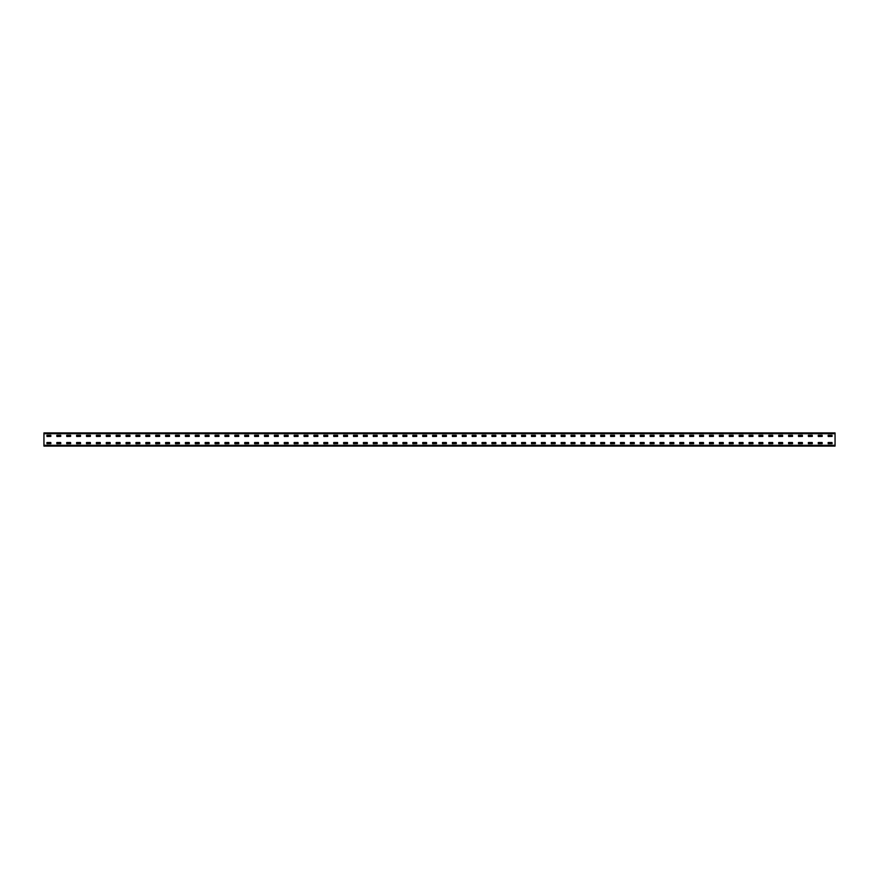<?xml version="1.0" encoding="UTF-8"?>
<svg xmlns="http://www.w3.org/2000/svg" width="879" height="879" viewBox="0 0 879 879"><rect width="100%" height="100%" fill="white"/><g stroke="black" fill="none" stroke-linecap="round" stroke-linejoin="round"><path stroke-width="1.32" d="M835.05 446.092L43.95 446.092L43.95 432.907L835.05 432.907L835.05 446.092M828.194 435.281L832.017 435.281L832.083 436.402L828.194 436.467L828.128 435.347M828.194 442.533L832.017 442.533L832.083 443.653L828.194 443.719L828.128 442.598M818.305 435.281L822.129 435.281L822.195 436.402L818.305 436.467L818.239 435.347M818.305 442.533L822.129 442.533L822.195 443.653L818.305 443.719L818.239 442.598M808.416 435.281L812.24 435.281L812.306 436.402L808.416 436.467L808.35 435.347M808.416 442.533L812.24 442.533L812.306 443.653L808.416 443.719L808.35 442.598M798.528 435.281L802.351 435.281L802.417 436.402L798.528 436.467L798.462 435.347M798.528 442.533L802.351 442.533L802.417 443.653L798.528 443.719L798.462 442.598M788.639 435.281L792.462 435.281L792.528 436.402L788.639 436.467L788.573 435.347M788.639 442.533L792.462 442.533L792.528 443.653L788.639 443.719L788.573 442.598M778.75 435.281L782.574 435.281L782.64 436.402L778.75 436.467L778.684 435.347M778.75 442.533L782.574 442.533L782.64 443.653L778.75 443.719L778.684 442.598M768.861 435.281L772.685 435.281L772.751 436.402L768.861 436.467L768.795 435.347M768.861 442.533L772.685 442.533L772.751 443.653L768.861 443.719L768.795 442.598M758.973 435.281L762.796 435.281L762.862 436.402L758.973 436.467L758.907 435.347M758.973 442.533L762.796 442.533L762.862 443.653L758.973 443.719L758.907 442.598M749.084 435.281L752.907 435.281L752.973 436.402L749.084 436.467L749.018 435.347M749.084 442.533L752.907 442.533L752.973 443.653L749.084 443.719L749.018 442.598M739.195 435.281L743.019 435.281L743.085 436.402L739.195 436.467L739.129 435.347M739.195 442.533L743.019 442.533L743.085 443.653L739.195 443.719L739.129 442.598M729.306 435.281L733.13 435.281L733.196 436.402L729.306 436.467L729.24 435.347M729.306 442.533L733.13 442.533L733.196 443.653L729.306 443.719L729.24 442.598M719.418 435.281L723.241 435.281L723.307 436.402L719.418 436.467L719.352 435.347M719.418 442.533L723.241 442.533L723.307 443.653L719.418 443.719L719.352 442.598M709.529 435.281L713.352 435.281L713.418 436.402L709.529 436.467L709.463 435.347M709.529 442.533L713.352 442.533L713.418 443.653L709.529 443.719L709.463 442.598M699.64 435.281L703.464 435.281L703.53 436.402L699.64 436.467L699.574 435.347M699.64 442.533L703.464 442.533L703.53 443.653L699.64 443.719L699.574 442.598M689.751 435.281L693.575 435.281L693.641 436.402L689.751 436.467L689.685 435.347M689.751 442.533L693.575 442.533L693.641 443.653L689.751 443.719L689.685 442.598M679.863 435.281L683.686 435.281L683.752 436.402L679.863 436.467L679.797 435.347M679.863 442.533L683.686 442.533L683.752 443.653L679.863 443.719L679.797 442.598M669.974 435.281L673.797 435.281L673.863 436.402L669.974 436.467L669.908 435.347M669.974 442.533L673.797 442.533L673.863 443.653L669.974 443.719L669.908 442.598M660.085 435.281L663.909 435.281L663.975 436.402L660.085 436.467L660.019 435.347M660.085 442.533L663.909 442.533L663.975 443.653L660.085 443.719L660.019 442.598M650.196 435.281L654.02 435.281L654.086 436.402L650.196 436.467L650.13 435.347M650.196 442.533L654.02 442.533L654.086 443.653L650.196 443.719L650.13 442.598M640.308 435.281L644.131 435.281L644.197 436.402L640.308 436.467L640.242 435.347M640.308 442.533L644.131 442.533L644.197 443.653L640.308 443.719L640.242 442.598M630.419 435.281L634.242 435.281L634.308 436.402L630.419 436.467L630.353 435.347M630.419 442.533L634.242 442.533L634.308 443.653L630.419 443.719L630.353 442.598M620.53 435.281L624.354 435.281L624.42 436.402L620.53 436.467L620.464 435.347M620.53 442.533L624.354 442.533L624.42 443.653L620.53 443.719L620.464 442.598M610.641 435.281L614.465 435.281L614.531 436.402L610.641 436.467L610.575 435.347M610.641 442.533L614.465 442.533L614.531 443.653L610.641 443.719L610.575 442.598M600.753 435.281L604.576 435.281L604.642 436.402L600.753 436.467L600.687 435.347M600.753 442.533L604.576 442.533L604.642 443.653L600.753 443.719L600.687 442.598M590.864 435.281L594.687 435.281L594.753 436.402L590.864 436.467L590.798 435.347M590.864 442.533L594.687 442.533L594.753 443.653L590.864 443.719L590.798 442.598M580.975 435.281L584.799 435.281L584.865 436.402L580.975 436.467L580.909 435.347M580.975 442.533L584.799 442.533L584.865 443.653L580.975 443.719L580.909 442.598M571.086 435.281L574.91 435.281L574.976 436.402L571.086 436.467L571.02 435.347M571.086 442.533L574.91 442.533L574.976 443.653L571.086 443.719L571.02 442.598M561.198 435.281L565.021 435.281L565.021 436.467L561.198 436.467L561.132 435.347M561.198 442.533L565.021 442.533L565.021 443.719L561.198 443.719L561.132 442.598M551.309 435.281L555.132 435.281L555.198 436.402L551.309 436.467L551.243 435.347M551.309 442.533L555.132 442.533L555.198 443.653L551.309 443.719L551.243 442.598M541.42 435.281L545.244 435.281L545.31 436.402L541.42 436.467L541.354 435.347M541.42 442.533L545.244 442.533L545.31 443.653L541.42 443.719L541.354 442.598M531.531 435.281L535.355 435.281L535.421 436.402L531.531 436.467L531.465 435.347M531.531 442.533L535.355 442.533L535.421 443.653L531.531 443.719L531.465 442.598M521.643 435.281L525.466 435.281L525.532 436.402L521.643 436.467L521.577 435.347M521.643 442.533L525.466 442.533L525.532 443.653L521.643 443.719L521.577 442.598M511.754 435.281L515.577 435.281L515.643 436.402L511.754 436.467L511.688 435.347M511.754 442.533L515.577 442.533L515.643 443.653L511.754 443.719L511.688 442.598M501.865 435.281L505.689 435.281L505.755 436.402L501.865 436.467L501.799 435.347M501.865 442.533L505.689 442.533L505.755 443.653L501.865 443.719L501.799 442.598M491.976 435.281L495.8 435.281L495.866 436.402L491.976 436.467L491.91 435.347M491.976 442.533L495.8 442.533L495.866 443.653L491.976 443.719L491.91 442.598M482.088 435.281L485.911 435.281L485.977 436.402L482.088 436.467L482.022 435.347M482.088 442.533L485.911 442.533L485.977 443.653L482.088 443.719L482.022 442.598M472.199 435.281L476.022 435.281L476.088 436.402L472.199 436.467L472.133 435.347M472.199 442.533L476.022 442.533L476.088 443.653L472.199 443.719L472.133 442.598M462.31 435.281L466.134 435.281L466.2 436.402L462.31 436.467L462.244 435.347M462.31 442.533L466.134 442.533L466.2 443.653L462.31 443.719L462.244 442.598M452.421 435.281L456.245 435.281L456.311 436.402L452.421 436.467L452.355 435.347M452.421 442.533L456.245 442.533L456.311 443.653L452.421 443.719L452.355 442.598M442.533 435.281L446.356 435.281L446.422 436.402L442.533 436.467L442.467 435.347M442.533 442.533L446.356 442.533L446.422 443.653L442.533 443.719L442.467 442.598M432.644 435.281L436.467 435.281L436.533 436.402L432.644 436.467L432.578 435.347M432.644 442.533L436.467 442.533L436.533 443.653L432.644 443.719L432.578 442.598M422.755 435.281L426.579 435.281L426.645 436.402L422.755 436.467L422.689 435.347M422.755 442.533L426.579 442.533L426.645 443.653L422.755 443.719L422.689 442.598M412.866 435.281L416.69 435.281L416.756 436.402L412.866 436.467L412.8 435.347M412.866 442.533L416.69 442.533L416.756 443.653L412.866 443.719L412.8 442.598M402.978 435.281L406.801 435.281L406.867 436.402L402.978 436.467L402.912 435.347M402.978 442.533L406.801 442.533L406.867 443.653L402.978 443.719L402.912 442.598M393.089 435.281L396.912 435.281L396.978 436.402L393.089 436.467L393.023 435.347M393.089 442.533L396.912 442.533L396.978 443.653L393.089 443.719L393.023 442.598M383.2 435.281L387.024 435.281L387.09 436.402L383.2 436.467L383.134 435.347M383.2 442.533L387.024 442.533L387.09 443.653L383.2 443.719L383.134 442.598M373.311 435.281L377.135 435.281L377.201 436.402L373.311 436.467L373.245 435.347M373.311 442.533L377.135 442.533L377.201 443.653L373.311 443.719L373.245 442.598M363.423 435.281L367.246 435.281L367.312 436.402L363.423 436.467L363.357 435.347M363.423 442.533L367.246 442.533L367.312 443.653L363.423 443.719L363.357 442.598M353.534 435.281L357.357 435.281L357.423 436.402L353.534 436.467L353.468 435.347M353.534 442.533L357.357 442.533L357.423 443.653L353.534 443.719L353.468 442.598M343.645 435.281L347.469 435.281L347.535 436.402L343.645 436.467L343.579 435.347M343.645 442.533L347.469 442.533L347.535 443.653L343.645 443.719L343.579 442.598M333.756 435.281L337.58 435.281L337.646 436.402L333.756 436.467L333.69 435.347M333.756 442.533L337.58 442.533L337.646 443.653L333.756 443.719L333.69 442.598M323.868 435.281L327.691 435.281L327.757 436.402L323.868 436.467L323.802 435.347M323.868 442.533L327.691 442.533L327.757 443.653L323.868 443.719L323.802 442.598M313.979 435.281L317.802 435.281L317.868 436.402L313.979 436.467L313.913 435.347M313.979 442.533L317.802 442.533L317.868 443.653L313.979 443.719L313.913 442.598M304.09 435.281L307.914 435.281L307.98 436.402L304.09 436.467L304.024 435.347M304.09 442.533L307.914 442.533L307.98 443.653L304.09 443.719L304.024 442.598M294.201 435.281L298.025 435.281L298.091 436.402L294.201 436.467L294.135 435.347M294.201 442.533L298.025 442.533L298.091 443.653L294.201 443.719L294.135 442.598M284.313 435.281L288.136 435.281L288.202 436.402L284.313 436.467L284.247 435.347M284.313 442.533L288.136 442.533L288.202 443.653L284.313 443.719L284.247 442.598M274.424 435.281L278.247 435.281L278.313 436.402L274.424 436.467L274.358 435.347M274.424 442.533L278.247 442.533L278.313 443.653L274.424 443.719L274.358 442.598M264.535 435.281L268.359 435.281L268.425 436.402L264.535 436.467L264.469 435.347M264.535 442.533L268.359 442.533L268.425 443.653L264.535 443.719L264.469 442.598M254.646 435.281L258.47 435.281L258.536 436.402L254.646 436.467L254.58 435.347M254.646 442.533L258.47 442.533L258.536 443.653L254.646 443.719L254.58 442.598M244.758 435.281L248.581 435.281L248.647 436.402L244.758 436.467L244.692 435.347M244.758 442.533L248.581 442.533L248.647 443.653L244.758 443.719L244.692 442.598M234.869 435.281L238.692 435.281L238.758 436.402L234.869 436.467L234.803 435.347M234.869 442.533L238.692 442.533L238.758 443.653L234.869 443.719L234.803 442.598M224.98 435.281L228.804 435.281L228.87 436.402L224.98 436.467L224.914 435.347M224.98 442.533L228.804 442.533L228.87 443.653L224.98 443.719L224.914 442.598M215.091 435.281L218.915 435.281L218.981 436.402L215.091 436.467L215.025 435.347M215.091 442.533L218.915 442.533L218.981 443.653L215.091 443.719L215.025 442.598M205.203 435.281L209.026 435.281L209.092 436.402L205.203 436.467L205.137 435.347M205.203 442.533L209.026 442.533L209.092 443.653L205.203 443.719L205.137 442.598M195.314 435.281L199.137 435.281L199.203 436.402L195.314 436.467L195.248 435.347M195.314 442.533L199.137 442.533L199.203 443.653L195.314 443.719L195.248 442.598M185.425 435.281L189.249 435.281L189.315 436.402L185.425 436.467L185.359 435.347M185.425 442.533L189.249 442.533L189.315 443.653L185.425 443.719L185.359 442.598M175.536 435.281L179.36 435.281L179.426 436.402L175.536 436.467L175.47 435.347M175.536 442.533L179.36 442.533L179.426 443.653L175.536 443.719L175.47 442.598M165.648 435.281L169.471 435.281L169.537 436.402L165.648 436.467L165.582 435.347M165.648 442.533L169.471 442.533L169.537 443.653L165.648 443.719L165.582 442.598M155.759 435.281L159.582 435.281L159.648 436.402L155.759 436.467L155.693 435.347M155.759 442.533L159.582 442.533L159.648 443.653L155.759 443.719L155.693 442.598M145.87 435.281L149.694 435.281L149.76 436.402L145.87 436.467L145.804 435.347M145.87 442.533L149.694 442.533L149.76 443.653L145.87 443.719L145.804 442.598M135.981 435.281L139.805 435.281L139.871 436.402L135.981 436.467L135.915 435.347M135.981 442.533L139.805 442.533L139.871 443.653L135.981 443.719L135.915 442.598M126.093 435.281L129.916 435.281L129.982 436.402L126.093 436.467L126.027 435.347M126.093 442.533L129.916 442.533L129.982 443.653L126.093 443.719L126.027 442.598M116.204 435.281L120.027 435.281L120.093 436.402L116.204 436.467L116.138 435.347M116.204 442.533L120.027 442.533L120.093 443.653L116.204 443.719L116.138 442.598M106.315 435.281L110.139 435.281L110.205 436.402L106.315 436.467L106.249 435.347M106.315 442.533L110.139 442.533L110.205 443.653L106.315 443.719L106.249 442.598M96.426 435.281L100.25 435.281L100.316 436.402L96.426 436.467L96.36 435.347M96.426 442.533L100.25 442.533L100.316 443.653L96.426 443.719L96.36 442.598M86.538 435.281L90.361 435.281L90.427 436.402L86.538 436.467L86.472 435.347M86.538 442.533L90.361 442.533L90.427 443.653L86.538 443.719L86.472 442.598M76.649 435.281L80.472 435.281L80.538 436.402L76.649 436.467L76.583 435.347M76.649 442.533L80.472 442.533L80.538 443.653L76.649 443.719L76.583 442.598M66.76 435.281L70.584 435.281L70.65 436.402L66.76 436.467L66.694 435.347M66.76 442.533L70.584 442.533L70.65 443.653L66.76 443.719L66.694 442.598M56.871 435.281L60.695 435.281L60.761 436.402L56.871 436.467L56.805 435.347M56.871 442.533L60.695 442.533L60.761 443.653L56.871 443.719L56.805 442.598M46.983 435.281L50.806 435.281L50.872 436.402L46.983 436.467L46.917 435.347M46.983 442.533L50.806 442.533L50.872 443.653L46.983 443.719L46.917 442.598M835.05 445.301L43.95 445.301M835.05 433.699L43.95 433.699"/></g></svg>
